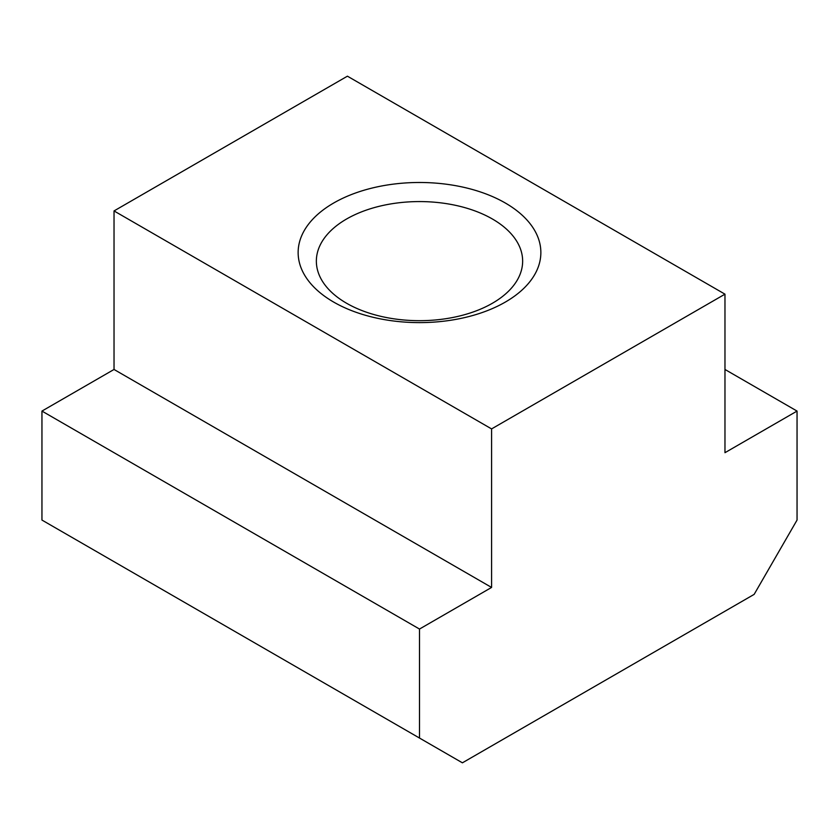 <?xml version="1.0" encoding="UTF-8"?>
<svg xmlns="http://www.w3.org/2000/svg" width="839" height="839" viewBox="0 0 839 839"><rect width="100%" height="100%" fill="white"/><g stroke="black" fill="none" stroke-linecap="round" stroke-linejoin="round"><path stroke-width="1.26" d="M492.441 219.021A103.145 59.548 0 0 0 380.025 206.111A103.145 59.548 0 0 0 316.355 261.128A103.145 59.548 0 0 0 346.559 303.236A103.145 59.548 0 0 0 458.975 316.146A103.145 59.548 0 0 0 522.645 261.128A103.145 59.548 0 0 0 492.441 219.021M333.691 302.092A121.351 70.056 180 0 1 333.691 203.007A121.351 70.056 180 0 1 505.309 203.007A121.351 70.056 180 0 1 505.309 302.092A121.351 70.056 180 0 1 333.691 302.092M419.5 629.051L491.581 587.436L491.581 428.907L724.969 294.164L724.969 452.693L797.05 411.079L797.05 520.065L754.146 594.379L462.404 762.819L419.5 738.047L419.5 629.051L41.95 411.079L41.95 520.065L419.5 738.047M724.969 294.164L347.419 76.181L114.031 210.935L114.031 369.464L41.95 411.079M491.581 428.907L114.031 210.935M797.05 411.079L724.969 369.464M491.581 587.436L114.031 369.464"/></g></svg>
